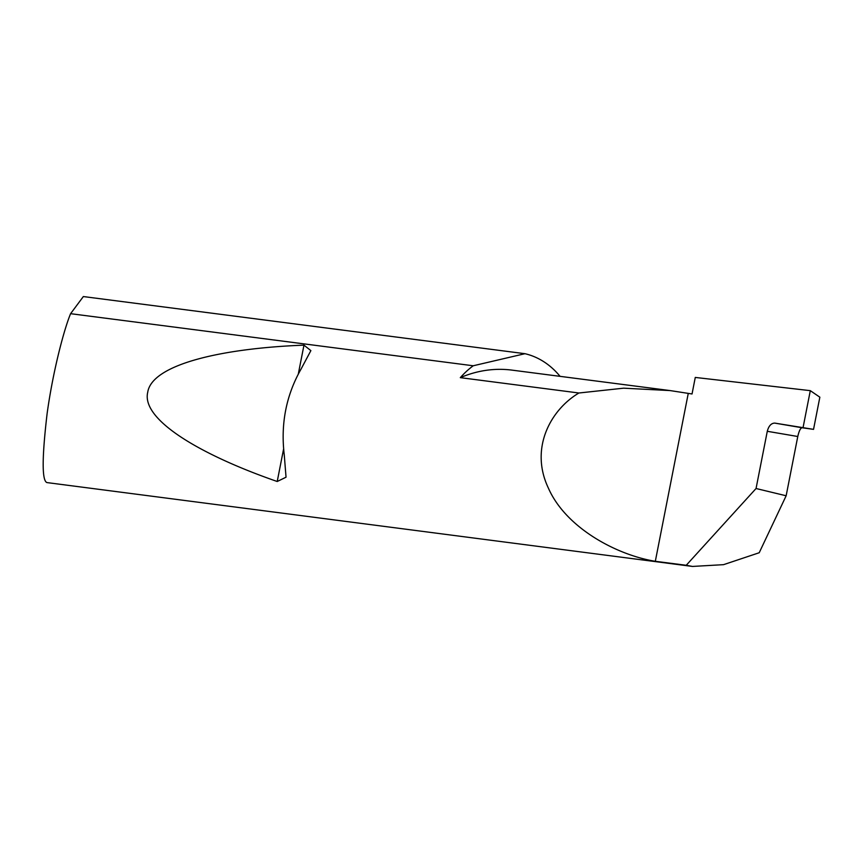 <?xml version="1.0" encoding="UTF-8"?>
<svg xmlns="http://www.w3.org/2000/svg" width="863" height="863" viewBox="0 0 863 863"><rect width="100%" height="100%" fill="white"/><g stroke="black" fill="none" stroke-linecap="round" stroke-linejoin="round"><path stroke-width="1.29" d="M802.018 427.746L813.539 429.364L819.85 397.185L810.303 390.659L695.276 377.433L692.04 393.97L670.141 390.583L623.636 388.177L578.922 392.999L460.303 377.649A94.887 73.635 -82.6 0 1 473.215 365.772L70.593 313.679C64.24 328.846 53.096 370.227 47.109 413.625C41.931 457.768 41.877 480.745 46.936 482.579L692.504 566.441L723.561 564.661L759.213 552.741L786.15 495.772L797.779 436.505L767.283 431.295C768.696 425.944 771.188 423.215 774.726 423.097L802.018 427.746C800.389 428.199 798.987 431.122 797.779 436.505M301.058 369.073C286.182 395.254 280.572 423.819 284.251 454.779L286.041 477.207L277.217 481.5C199.504 454.521 141.101 419.461 147.724 392.277C151.845 364.725 220.335 348.361 303.97 345.146L310.874 350.626L301.058 369.073M767.283 431.295L756.053 488.512L686.225 565.287L655.319 561.295C616.969 555.125 565.761 528.037 548.296 487.919C529.429 448.005 550.896 409.558 578.922 392.999M70.593 313.679L83.344 296.559L524.974 353.701A94.887 73.635 -82.6 0 1 525.438 353.808A94.887 73.635 -82.6 0 1 560.076 376.354M686.225 565.287L692.504 566.441M756.053 488.512L786.15 495.772M813.539 429.364L774.834 423.107M810.303 390.659L803.065 427.552M655.319 561.295L688.243 393.485M524.974 353.701L473.215 365.772M670.141 390.583L511.921 370.119A155.642 120.788 97.4 0 0 460.303 377.649M303.97 345.146L298.328 373.927M283.582 449.051L277.217 481.5"/></g></svg>
